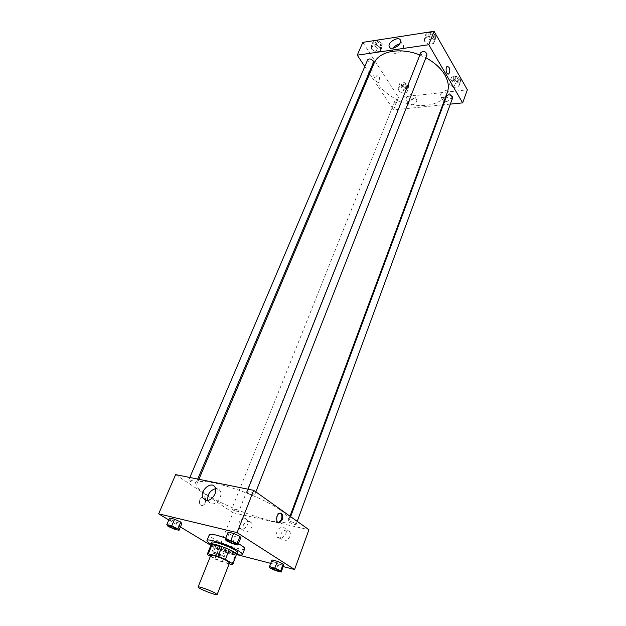 <?xml version="1.0" encoding="UTF-8"?>
<svg xmlns="http://www.w3.org/2000/svg" width="626" height="626" viewBox="0 0 626 626"><rect width="100%" height="100%" fill="white"/><g stroke="black" fill="none" stroke-linecap="round" stroke-linejoin="round"><path stroke-width="0.47" stroke-dasharray="3.13 2.35" d="M229.499 562.907C229.265 564.73 209.647 556.968 210.719 555.473M210.375 556.342L214.921 559.026L222.152 561.976L229.132 563.838M222.152 561.976L225.931 552.39L235.501 554.863L231.737 564.535M236.691 554.526L235.501 554.863M225.931 552.39L218.732 549.448L214.921 559.026M211.22 544.448L218.732 549.448M211.04 544.886C212.363 546.983 224.515 552.484 231.808 554.3L236.518 554.972M237.794 552.735C237.465 553.298 235.72 553.188 232.559 552.39C224.304 550.364 210.579 543.822 211.643 542.382M211.385 545.003L207.503 554.652M237.105 554.503C227.927 552.187 219.21 548.728 210.931 544.143M244.711 548.775C244.038 552.609 207.175 538.008 209.311 534.76M225.751 538.117L238.42 543.736M210.852 545.356L218.239 549.808L237.043 554.659M270.722 563.353L283.171 566.569M168.809 519.963L180.421 526.975M269.986 568.009L272.49 561.279L271.981 559.949L272.49 561.279L278.288 563.948L283.625 565.317L278.288 563.948L275.808 570.669M225.196 549.166L219.499 546.568L214.624 545.324L215.461 546.678L221.111 549.26L225.963 550.504L225.196 549.166L219.499 546.568L214.624 545.324L215.461 546.678L221.111 549.26L225.963 550.504L225.196 549.166L222.645 555.606L216.932 553.008L212.05 551.733L212.91 553.055L218.576 555.63L223.443 556.905L222.645 555.606M167.979 526.294L170.82 519.635L169.638 518.023L170.82 519.635L176.884 522.42L181.83 523.626L176.884 522.42L174.075 529.072M226.174 540.762L228.967 533.72L228.13 532.116L228.967 533.72L235.212 536.615L240.681 537.945L235.212 536.615L232.442 543.65M205.727 499.845C205.445 497.349 204.389 496.262 202.55 496.582L199.929 499.345C198.865 503.476 199.741 505.55 202.566 505.573C204.428 504.767 205.484 503.014 205.735 500.315M175.624 474.618L233.013 512.733L218.239 549.808M199.929 499.345L202.55 496.582C206.635 495.135 206.65 504.556 202.566 505.573C199.741 505.55 198.865 503.476 199.929 499.345M207.754 500.385L208.145 501.434L211.095 503.781C216.361 505.307 223.106 495.995 220.321 491.074C219.335 489.203 217.746 488.39 215.547 488.624M280.307 513.077L278.867 513.03C275.338 514.032 274.712 523.039 278.202 522.733M249.406 521.208C244.304 521.888 242.215 524.909 243.131 530.245C245.689 535.535 254.508 527.828 251.558 522.882L249.406 521.208M287.365 529.846C282.107 530.457 279.947 533.516 280.894 539.025C283.523 544.714 292.827 537.124 289.783 531.771L287.365 529.846M233.013 512.733L308.939 529.713M245.29 518.461L247.45 520.143C250.392 525.097 241.526 532.851 238.975 527.546C238.068 522.186 240.181 519.157 245.29 518.461M283.343 527.069L285.761 528.993C288.797 534.361 279.446 541.999 276.825 536.294C275.894 530.762 278.061 527.687 283.343 527.069M247.646 492.842L246.926 491.958C247.137 490.854 255.236 494.055 254.641 495.002C253.194 495.369 250.862 494.65 247.646 492.842M238.091 510.886L238.764 511.638C238.6 512.538 231.323 509.65 231.816 508.883C233.083 508.625 235.173 509.29 238.091 510.886M295.558 523.586L296.145 524.314C295.973 525.3 288.304 522.358 288.813 521.505C290.245 521.2 292.491 521.896 295.558 523.586M195.242 482.13L196.048 483.045C195.836 484.031 188.168 480.901 188.731 480.048C190.014 479.743 192.182 480.439 195.242 482.13M280.8 510.448C286.692 514.705 289.29 517.874 288.586 519.971C285.401 532.194 191 494.814 197.041 483.726C197.613 474.766 258.961 494.031 280.8 510.448M447.308 92.437C442.496 105.465 420.672 109.315 401.313 101.529C381.868 93.955 368.597 76.208 374.012 63.414M419.882 55.01L425.876 57.772M420.891 52.459L421.11 54.071C423.34 56.309 425.312 56.575 427.018 54.861M400.092 102.265L400.335 103.658C397.58 105.113 395.71 104.362 394.709 101.412C396.219 100.003 398.011 100.285 400.092 102.265M452.582 98.024C449.718 99.714 447.747 99.01 446.651 95.919M373.401 62.428C370.459 63.962 368.526 63.116 367.603 59.885M450.344 104.127L443.341 104.839M442.676 104.91L393.535 109.902L398.512 97.421L467.356 89.808M364.778 66.513L368.996 72.874M369.63 73.821L393.535 109.902M408.77 102.288L408.637 104.018C409.545 107.625 417.957 103.165 416.666 99.753L413.982 98.438C411.556 98.9 409.819 100.183 408.77 102.288M451.205 97.781L451.323 96.138L448.419 94.706C444.742 95.668 442.911 97.539 442.926 100.324C445.454 102.68 448.216 101.835 451.205 97.781M424.287 41.105L424.694 37.231L429.616 36.48L434.115 39.634L433.662 43.499L428.763 44.219L424.287 41.105L428.763 44.219L433.662 43.499L434.115 39.634L429.616 36.48L424.694 37.231L424.287 41.105L425.946 36.926L430.398 40.048L435.297 39.313L435.759 35.432L431.275 32.278L426.353 33.045L425.946 36.926M371.414 48.992L371.523 45.315L376.077 44.618L380.498 47.639L380.342 51.316L375.803 51.981L371.414 48.992L375.803 51.981L380.342 51.316L380.498 47.639L376.077 44.618L371.523 45.315L371.414 48.992L373.135 44.962L377.509 47.952L382.04 47.271L382.204 43.585L377.799 40.565L373.252 41.269L373.135 44.962M398.113 90.457L398.347 87.139L402.792 86.615L406.978 89.432L406.697 92.75L402.268 93.251L398.113 90.457L402.268 93.251L406.697 92.75L406.978 89.432L402.792 86.615L398.347 87.139L398.113 90.457L399.693 86.498L403.84 89.291L408.262 88.775L408.551 85.449L404.38 82.632L399.944 83.164L399.693 86.498M362.814 42.365L398.512 97.421M459.218 83.383L458.662 86.858L453.889 87.397L449.656 84.494L450.172 81.012L454.961 80.449L459.218 83.383L454.961 80.449L450.172 81.012L449.656 84.494L453.889 87.397L458.662 86.858L460.728 79.267L456.487 76.333L451.698 76.912L451.182 80.402L455.399 83.305L460.165 82.757L460.728 79.267M411.407 94.377L414.099 95.676C415.382 99.088 406.939 103.58 406.039 99.98C406.016 97.233 407.8 95.363 411.407 94.377M445.939 90.52L448.85 91.944C450.125 95.528 441.291 99.933 440.422 96.161C440.414 93.376 442.246 91.498 445.939 90.52M376.594 81.748L378.448 82.609C380.874 81.685 379.364 74.118 377.001 75.394C375.483 76.873 375.342 78.986 376.594 81.748C375.342 78.986 375.483 76.873 377.001 75.394C379.364 74.118 380.874 81.685 378.448 82.609L376.594 81.748M393.206 48.171L392.306 51.653C393.058 55.393 401.735 52.388 403.363 47.787L403.598 45.557C403.089 44.125 401.735 43.593 399.552 43.953M433.669 35.752L433.865 37.364C430.805 39.227 428.787 38.429 427.808 34.986C429.522 33.241 431.478 33.499 433.669 35.752M430.398 40.048L428.763 44.219M435.297 39.313L433.662 43.499M435.759 35.432L434.115 39.634M431.275 32.278L429.616 36.48M426.353 33.045L424.694 37.231M434.139 34.555L434.334 36.167C431.275 38.029 429.256 37.239 428.278 33.796C429.992 32.043 431.948 32.302 434.139 34.555M380.279 43.875L380.53 45.526C377.588 47.107 375.678 46.269 374.786 43.006C376.351 41.48 378.182 41.77 380.279 43.875M377.509 47.952L375.803 51.981M382.04 47.271L380.342 51.316M382.204 43.585L380.498 47.639M377.799 40.565L376.077 44.618M373.252 41.269L371.523 45.315M380.764 42.724L381.015 44.376C378.073 45.964 376.163 45.119 375.279 41.856C376.836 40.33 378.667 40.62 380.764 42.724M458.702 79.51L458.881 80.871C456.018 82.616 454.061 81.92 453.005 78.79C454.656 77.147 456.557 77.389 458.702 79.51M451.182 80.402L449.656 84.494M455.399 83.305L453.889 87.397M460.165 82.757L458.662 86.858M456.487 76.333L454.961 80.449M451.698 76.912L450.172 81.012M459.132 78.336L459.304 79.698C456.448 81.443 454.492 80.754 453.443 77.624C455.094 75.973 456.988 76.216 459.132 78.336M406.673 85.676L406.892 87.077C404.146 88.587 402.291 87.843 401.329 84.862C402.839 83.414 404.623 83.688 406.673 85.676M403.84 89.291L402.268 93.251M408.262 88.775L406.697 92.75M408.551 85.449L406.978 89.432M404.38 82.632L402.792 86.615M399.944 83.164L398.347 87.139M407.119 84.541L407.346 85.95C404.599 87.452 402.745 86.717 401.782 83.727C403.293 82.288 405.069 82.554 407.119 84.541M235.579 543.689C235.392 544.518 227.246 541.302 227.684 540.567M228.967 533.72L235.212 536.615M176.657 529.048C176.469 529.792 168.754 526.662 169.161 526.004M170.82 519.635L176.884 522.42M279.063 570.857C278.914 571.601 271.207 568.627 271.582 567.97M272.49 561.279L278.288 563.948M220.579 555.066L221.307 555.731C221.221 556.436 213.787 553.494 214.209 552.914C215.438 552.821 217.558 553.533 220.579 555.066L221.299 555.747C221.213 556.451 213.787 553.509 214.209 552.93C215.438 552.828 217.558 553.548 220.571 555.074M215.461 546.678L212.91 553.055M221.111 549.26L218.576 555.63M225.963 550.504L223.443 556.905M219.499 546.568L216.932 553.008M214.624 545.324L212.05 551.733M206.643 500.448L208.145 501.434M215.164 487.56L220.321 491.074M279.665 513.203L278.867 513.03M251.558 522.882L247.45 520.143M243.131 530.245L238.975 527.546M289.783 531.771L285.761 528.993M280.894 539.025L276.825 536.294M198.904 479.305L197.041 483.726M289.987 516.2L288.586 519.971M254.641 495.002L255.862 491.887M246.926 491.958L248.013 489.188M394.709 101.412L231.816 508.883M400.335 103.658L238.764 511.638M290.613 516.653L288.813 521.505M297.225 521.364L296.145 524.314M189.827 477.482L188.731 480.048M197.73 479.07L196.048 483.045M416.666 99.753L414.099 95.676M408.637 104.018L406.039 99.98M451.323 96.138L448.85 91.944M442.926 100.324L440.422 96.161M389.771 47.599L392.306 51.653M400.491 40.447L403.598 45.557M428.278 33.796L427.808 34.986M434.334 36.167L433.865 37.364M375.279 41.856L374.786 43.006M381.015 44.376L380.53 45.526M453.443 77.624L453.005 78.79M459.304 79.698L458.881 80.871M401.782 83.727L401.329 84.862M407.346 85.95L406.892 87.077"/><path stroke-width="0.94" d="M215.117 593.041L217.12 594.575C217.034 596.022 197.143 588.143 198.074 587.032C197.988 585.975 210.195 590.271 215.117 593.041M198.074 587.032L210.719 555.473C210.751 554.159 222.84 558.251 227.606 561.201L229.499 562.907L217.12 594.575M207.323 554.12L211.22 544.448L212.269 544.111L221.909 546.561L218.012 556.365L208.364 553.822L207.323 554.12L207.503 554.652L210.375 556.342M229.132 563.838L231.737 564.535L232.903 564.245L232.786 563.791L225.415 559.394L218.012 556.365M232.786 563.791L236.573 554.049L229.28 549.573L225.415 559.394M236.573 554.049L232.903 564.245M221.909 546.561L229.28 549.573M236.518 554.972L237.043 554.667C238.717 552.468 211.15 541.56 210.868 544.307L211.04 544.886M210.868 544.307L211.643 542.382C211.721 540.402 228.639 546.044 235.22 550.262C237.082 551.428 237.943 552.249 237.794 552.735L237.043 554.667L270.722 563.353M212.269 544.111L208.364 553.822M210.931 544.143C208.09 542.437 206.776 541.224 206.979 540.504C207.065 537.82 230.118 545.496 239.022 551.232C241.526 552.797 242.677 553.908 242.473 554.558C242.129 555.223 240.345 555.199 237.105 554.503M238.42 543.736L241.292 545.387C243.78 546.967 244.922 548.102 244.711 548.775L242.473 554.558M206.979 540.504L209.311 534.76C210.633 533.563 216.111 534.682 225.751 538.117M283.171 566.569L294.603 569.519L237.074 532.616L158.644 513.829L168.809 519.963M180.421 526.975L210.852 545.356M281.152 572.078L283.625 565.317L283.195 564.018L277.349 561.319L271.981 559.949L269.462 566.718L269.986 568.009L275.808 570.669L281.152 572.078L280.706 570.818L274.837 568.126L269.462 566.718M179.02 530.308L181.83 523.626L180.718 522.037L174.591 519.22L169.638 518.023L166.774 524.721L167.979 526.294L174.075 529.072L179.02 530.308L177.886 528.759L171.735 525.95L166.774 524.721M237.919 545.019L240.681 537.945L239.922 536.372L233.615 533.438L228.13 532.116L225.313 539.213L226.174 540.762L232.442 543.65L237.919 545.019L237.137 543.493L230.806 540.567L225.313 539.213M205.735 500.315L205.727 499.845M294.603 569.519L308.939 529.713L253.686 490.33L175.624 474.618L158.644 513.829M205.86 500.338L202.91 497.991C199.052 490.956 211.924 480.001 215.164 487.56C217.934 492.498 211.142 501.864 205.86 500.338M253.686 490.33L237.074 532.616M215.547 488.624C209.953 490.518 207.355 494.438 207.754 500.385M282.201 519.76L279.65 522.788C275.714 524.424 275.73 514.376 279.665 513.203C282.389 513.163 283.234 515.347 282.201 519.76M278.202 522.733L281.403 519.588C282.334 516.458 281.966 514.29 280.307 513.077M425.876 57.772C434.475 62.436 440.79 68.132 444.82 74.87C448.404 81.208 449.233 87.061 447.308 92.437L289.987 516.2M198.904 479.305L374.012 63.414C378.534 51.269 400.178 46.864 419.882 55.01M255.862 491.887L427.018 54.861C426.001 51.457 423.958 50.659 420.891 52.459L248.013 489.188M290.613 516.653L446.651 95.919C448.302 94.315 450.219 94.565 452.395 96.678L452.582 98.024L297.225 521.364M189.827 477.482L367.603 59.885C369.16 58.398 370.999 58.703 373.135 60.792L373.401 62.428L197.73 479.07M462.653 102.875L428.787 44.72L357.266 55.174L362.814 42.365L434.061 31.3L467.356 89.808L462.653 102.875L450.344 104.127M443.341 104.839L442.676 104.91M357.266 55.174L364.778 66.513M368.996 72.874L369.63 73.821M400.249 42.685C398.598 47.294 389.888 50.33 389.153 46.598C387.525 42.052 399.411 35.572 400.491 40.447L400.249 42.685M434.061 31.3L428.787 44.72M449.022 67.295C450.172 70.222 450.039 72.444 448.607 73.962C446.393 75.284 444.984 67.295 447.269 66.34L449.022 67.295L447.269 66.34C444.984 67.295 446.393 75.284 448.607 73.962C450.031 72.444 450.172 70.222 449.022 67.295M399.552 43.953C396.947 44.571 394.834 45.98 393.206 48.171M227.676 540.574L227.684 540.559C229.093 540.387 231.464 541.169 234.805 542.914L235.579 543.689C235.446 544.565 227.175 541.294 227.676 540.574C229.085 540.402 231.456 541.185 234.797 542.93L235.572 543.697M240.681 537.945L239.922 536.372L237.137 543.493M239.922 536.372L233.615 533.438L230.806 540.567M233.615 533.438L228.13 532.116M175.781 528.234L176.657 529.048C176.524 529.839 168.684 526.654 169.161 526.012L169.169 525.996C170.405 525.863 172.612 526.607 175.781 528.234M181.83 523.626L180.718 522.037L177.886 528.759M180.718 522.037L174.591 519.22L171.735 525.95M174.591 519.22L169.638 518.023M169.169 525.996L169.161 526.012C170.397 525.879 172.604 526.622 175.773 528.25L176.649 529.056M271.582 567.962L271.582 567.978C272.967 567.852 275.252 568.604 278.421 570.231L279.055 570.865C278.969 571.648 271.144 568.619 271.582 567.978L271.582 567.962C272.975 567.837 275.252 568.588 278.421 570.216L279.063 570.857M283.625 565.317L283.195 564.018L280.706 570.818M283.195 564.018L277.349 561.319L274.837 568.126M277.349 561.319L271.981 559.949M202.91 497.991L206.643 500.448M279.65 522.788L278.852 522.608M389.153 46.598L389.771 47.599"/></g></svg>
